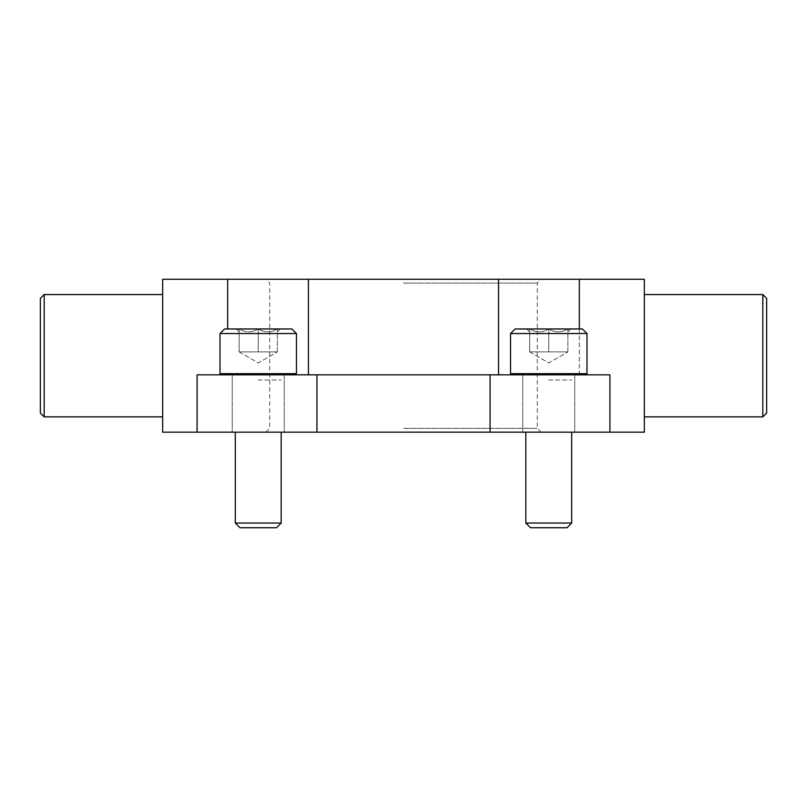 <?xml version="1.0" encoding="UTF-8"?>
<svg xmlns="http://www.w3.org/2000/svg" width="807" height="807" viewBox="0 0 807 807"><rect width="100%" height="100%" fill="white"/><g stroke="black" fill="none" stroke-linecap="round" stroke-linejoin="round"><path stroke-width="0.61" stroke-dasharray="4.04 3.03" d="M579.335 279.262L579.335 374.831L609.921 374.831L609.921 432.169L609.921 374.831L609.921 432.169L644.329 432.169L644.329 279.262L308.445 279.262L308.445 374.831L403.5 374.831L197.079 374.831L308.445 374.831M498.555 279.262L498.555 374.831L403.5 374.831L498.555 374.831M308.445 279.262L227.665 279.262L227.665 328.963M579.335 328.963L579.335 374.831L609.921 374.831L197.079 374.831L197.079 432.169L197.079 374.831L197.079 432.169L162.671 432.169L162.671 279.262L227.665 279.262M258.24 374.831L295.322 374.831L258.24 374.831M548.76 374.831L585.842 374.831L548.76 374.831M609.921 432.169L197.079 432.169M490.071 374.831L490.071 432.169M316.929 374.831L316.929 432.169M258.24 432.169L232.245 432.169L258.24 432.169M548.76 432.169L574.755 432.169L548.76 432.169M403.5 432.169L265.886 432.169L403.5 432.169M162.671 355.716L162.671 294.555L162.671 355.716M644.329 355.716L644.329 294.555L644.329 355.716M403.5 279.262L265.886 279.262L403.5 279.262M766.65 413.053L766.65 298.378M762.827 416.876L762.827 294.555M44.173 416.876L44.173 294.555M40.35 413.053L40.35 298.378M403.5 283.086L537.291 283.086L403.5 283.086M403.5 428.346L537.291 428.346L403.5 428.346M510.538 333.543L515.118 328.963L548.76 328.963L548.76 351.892L539.207 351.892L567.876 351.892L529.644 351.892L567.876 351.892L567.876 328.963C561.541 332.807 555.176 332.807 548.76 328.963C542.435 332.807 536.06 332.807 529.644 328.963C529.644 332.807 529.644 332.807 529.644 328.963C529.644 332.807 529.644 332.807 529.644 328.963L526.689 328.963L529.644 328.963C535.979 332.807 542.344 332.807 548.76 328.963L529.644 328.963L548.76 328.963C555.085 332.807 561.46 332.807 567.876 328.963L548.76 328.963L567.876 328.963C567.876 332.807 567.876 332.807 567.876 328.963C567.876 332.807 567.876 332.807 567.876 328.963L570.831 328.963L567.876 328.963C561.541 332.807 555.176 332.807 548.76 328.963L582.402 328.963L548.76 328.963C542.435 332.807 536.06 332.807 529.644 328.963C529.644 332.807 529.644 332.807 529.644 328.963C529.644 332.807 529.644 332.807 529.644 328.963L526.689 328.963L529.644 328.963C535.979 332.807 542.344 332.807 548.76 328.963L529.644 328.963L548.76 328.963C555.085 332.807 561.46 332.807 567.876 328.963L548.76 328.963L567.876 328.963C567.876 332.807 567.876 332.807 567.876 328.963C567.876 332.807 567.876 332.807 567.876 328.963L570.831 328.963L567.876 328.963L567.876 351.892L529.644 351.892L567.876 351.892L558.313 351.892L567.876 351.892L567.876 328.963L567.876 351.892L539.207 351.892L558.313 351.892L548.76 351.892L548.76 328.963L582.402 328.963L586.982 333.543L510.538 333.543L586.982 333.543L586.982 373.681L510.538 373.681L586.982 373.681L510.538 373.681L510.538 333.543L586.982 333.543M548.76 380.026L571.699 380.026L548.76 380.026M525.821 432.169L525.821 523.047L571.699 523.047L525.821 523.047L571.699 523.047L571.699 432.169M525.821 523.047L530.512 527.738L567.008 527.738L530.512 527.738L567.008 527.738L571.699 523.047M529.644 351.892L529.644 328.963L529.644 351.892L529.644 328.963L529.644 351.892L548.76 362.928L567.876 351.892L548.76 362.928L529.644 351.892M220.018 333.543L224.598 328.963L258.24 328.963L258.24 351.892L248.687 351.892L277.356 351.892L239.124 351.892L277.356 351.892L277.356 328.963C271.021 332.807 264.656 332.807 258.24 328.963C251.915 332.807 245.54 332.807 239.124 328.963C239.124 332.807 239.124 332.807 239.124 328.963C239.124 332.807 239.124 332.807 239.124 328.963L236.169 328.963L239.124 328.963C245.459 332.807 251.824 332.807 258.24 328.963L239.124 328.963L258.24 328.963C264.565 332.807 270.94 332.807 277.356 328.963L258.24 328.963L277.356 328.963C277.356 332.807 277.356 332.807 277.356 328.963C277.356 332.807 277.356 332.807 277.356 328.963L280.311 328.963L277.356 328.963C271.021 332.807 264.656 332.807 258.24 328.963L291.882 328.963L258.24 328.963C251.915 332.807 245.54 332.807 239.124 328.963C239.124 332.807 239.124 332.807 239.124 328.963C239.124 332.807 239.124 332.807 239.124 328.963L236.169 328.963L239.124 328.963C245.459 332.807 251.824 332.807 258.24 328.963L239.124 328.963L258.24 328.963C264.565 332.807 270.94 332.807 277.356 328.963L258.24 328.963L277.356 328.963C277.356 332.807 277.356 332.807 277.356 328.963C277.356 332.807 277.356 332.807 277.356 328.963L280.311 328.963L277.356 328.963L277.356 351.892L239.124 351.892L277.356 351.892L267.793 351.892L277.356 351.892L277.356 328.963L277.356 351.892L248.687 351.892L267.793 351.892L258.24 351.892L258.24 328.963L291.882 328.963L296.462 333.543L220.018 333.543L296.462 333.543L296.462 373.681L220.018 373.681L296.462 373.681L220.018 373.681L220.018 333.543L296.462 333.543M258.24 380.026L281.179 380.026L258.24 380.026M235.301 432.169L235.301 523.047L281.179 523.047L235.301 523.047L281.179 523.047L281.179 432.169M235.301 523.047L239.992 527.738L276.488 527.738L239.992 527.738L276.488 527.738L281.179 523.047M239.124 351.892L239.124 328.963L239.124 351.892L239.124 328.963L239.124 351.892L258.24 362.928L277.356 351.892L258.24 362.928L239.124 351.892M548.76 351.892L548.76 328.963L548.76 351.892M258.24 351.892L258.24 328.963L258.24 351.892M541.114 432.169L537.291 428.346L537.291 283.086L541.114 279.262M265.886 432.169L269.709 428.346L269.709 283.086L265.886 279.262M522.765 374.831L522.765 432.169L522.765 374.831M574.755 374.831L574.755 432.169L574.755 374.831M232.245 374.831L232.245 432.169L232.245 374.831M284.235 374.831L284.235 432.169L284.235 374.831M567.876 331.919L570.831 328.963L567.876 331.919M529.644 331.919L526.689 328.963L529.644 331.919M585.842 374.831L586.982 373.681M511.678 374.831L510.538 373.681M277.356 331.919L280.311 328.963L277.356 331.919M239.124 331.919L236.169 328.963L239.124 331.919M295.322 374.831L296.462 373.681M221.158 374.831L220.018 373.681"/><path stroke-width="1.21" d="M197.079 432.169L609.921 432.169L609.921 374.831L197.079 374.831L197.079 432.169L162.671 432.169L162.671 279.262L308.445 279.262L308.445 374.831M308.445 279.262L498.555 279.262L498.555 374.831M227.665 279.262L227.665 328.963M498.555 279.262L579.335 279.262L579.335 328.963M609.921 432.169L644.329 432.169L644.329 279.262L579.335 279.262M316.929 374.831L316.929 432.169M490.071 374.831L490.071 432.169M766.65 298.378L766.65 413.053L762.827 416.876L762.827 294.555L766.65 298.378M44.173 416.876L40.35 413.053L40.35 298.378L44.173 294.555L44.173 416.876L162.671 416.876M586.982 333.543L582.402 328.963L515.118 328.963L510.538 333.543L510.538 373.681L586.982 373.681L586.982 333.543L510.538 333.543M571.699 432.169L571.699 523.047L525.821 523.047L525.821 432.169M571.699 523.047L567.008 527.738L530.512 527.738L525.821 523.047M296.462 333.543L291.882 328.963L224.598 328.963L220.018 333.543L220.018 373.681L296.462 373.681L296.462 333.543L220.018 333.543M281.179 432.169L281.179 523.047L235.301 523.047L235.301 432.169M281.179 523.047L276.488 527.738L239.992 527.738L235.301 523.047M644.329 416.876L762.827 416.876M644.329 294.555L762.827 294.555M44.173 294.555L162.671 294.555M585.842 374.831L586.982 373.681M511.678 374.831L510.538 373.681M295.322 374.831L296.462 373.681M221.158 374.831L220.018 373.681"/></g></svg>
